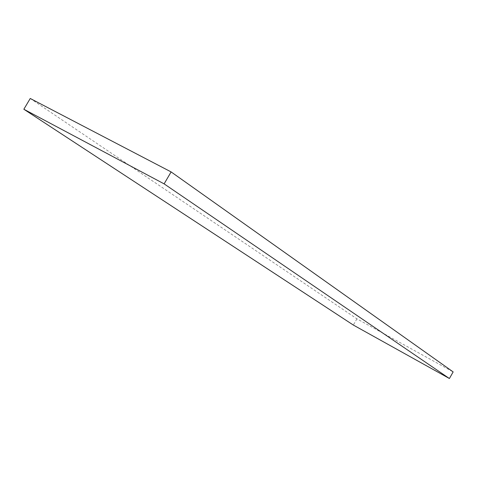 <?xml version="1.0" encoding="UTF-8"?>
<svg xmlns="http://www.w3.org/2000/svg" width="477" height="477" viewBox="0 0 477 477"><rect width="100%" height="100%" fill="white"/><g stroke="black" fill="none" stroke-linecap="round" stroke-linejoin="round"><path stroke-width="0.36" stroke-dasharray="2.38 1.79" d="M30.248 98.477L356.909 318.827L453.15 371.911M356.909 318.827L353.338 325.058"/><path stroke-width="0.72" d="M171.112 171.917L164.118 183.866L23.85 109.245L30.248 98.477L171.112 171.917L453.15 371.911L449.4 378.523L164.118 183.866M449.4 378.523L353.338 325.058L23.85 109.245"/></g></svg>
